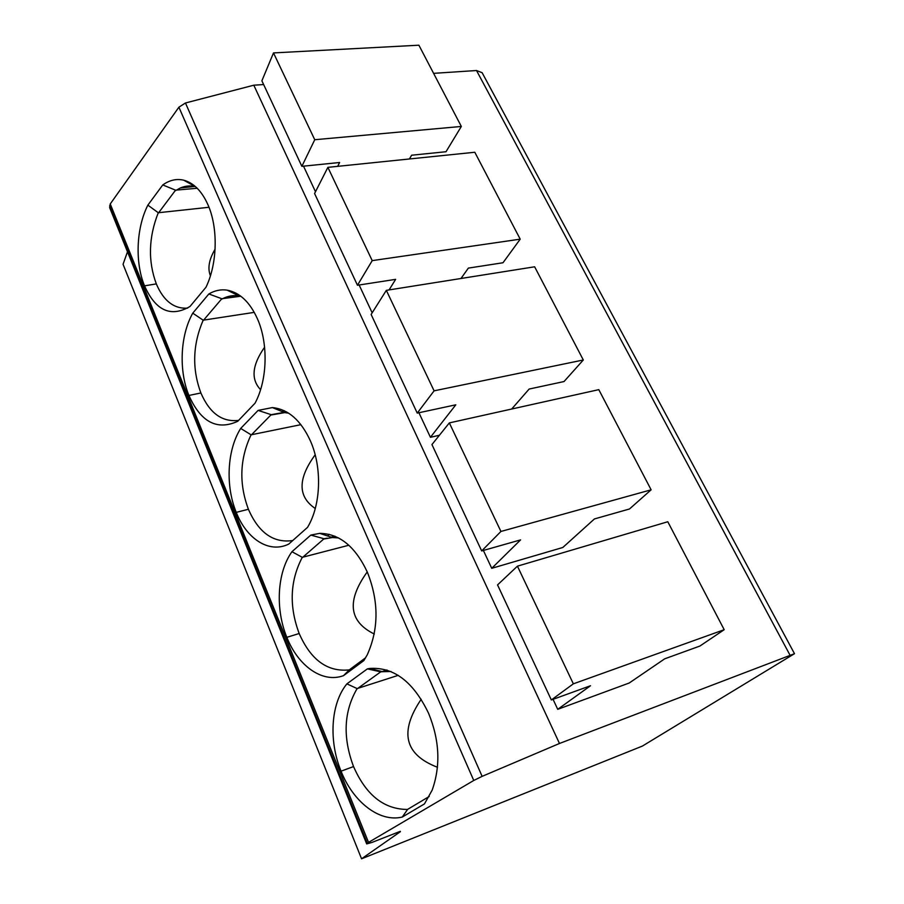 <?xml version="1.0" encoding="UTF-8"?>
<svg xmlns="http://www.w3.org/2000/svg" width="904" height="904" viewBox="0 0 904 904"><rect width="100%" height="100%" fill="white"/><g stroke="black" fill="none" stroke-linecap="round" stroke-linejoin="round"><path stroke-width="1.36" d="M400.416 831.657L361.555 858.8L642.371 746.082L794.492 653.694L559.474 743.472L482.126 776.355L473.764 780.468L368.538 842.392L366.696 843.929L371.849 842.483L400.28 831.33M366.696 843.929L109.666 207.66L110.243 203.965L178.89 107.192L185.456 102.988L253.809 85.202L263.64 84.558M361.555 858.8L123.057 264.284L127.487 251.787M433.592 73.348L476.51 70.523L482.137 72.715L794.492 653.694M559.474 743.472L253.809 85.202M303.518 166.155L315.496 191.738M372.166 312.818L359.137 284.997M418.925 412.744L430.428 437.299L439.4 435.265M483.38 550.446L491.742 568.311L562.808 547.485L594.425 518.941L629.489 508.986L651.129 489.81L598.798 389.647L449.333 422.902L431.942 444.565L481.674 550.931L500.929 531.462L651.129 489.81M553.056 699.323L557.734 709.324L629.218 683.006L664.722 658.813L699.888 646.055L724.194 629.704L667.796 521.744L517.427 566.164L497.55 584.899L551.338 699.945L573.351 683.831L724.194 629.704M368.538 842.392L110.243 203.965M205.999 287.212L189.998 306.479C170.811 317.632 155.657 310.75 144.527 285.833C135.114 263.233 135.928 228.655 147.86 205.14L162.765 184.936C169.602 180.088 176.585 178.506 183.704 180.19C193.761 182.936 201.841 191.128 207.943 204.756C218.079 227.311 217.661 263.132 205.999 287.212M255.041 403.195L237.729 421.298C217.039 430.733 200.778 422.111 188.925 395.455C178.89 371.352 179.873 336.051 192.767 313.157L208.858 293.958C214.768 290.489 220.847 289.212 227.107 290.139C239.763 292.546 249.866 302.094 257.425 318.807C268.273 342.978 267.686 379.703 255.041 403.195M307.541 527.36L288.772 544.072C268.861 553.949 246.487 538.524 236.26 512.365C225.559 486.601 226.734 450.565 240.69 428.428L258.092 410.405L272.387 407.58C288.274 409.218 300.953 420.337 310.422 440.96C322.061 466.916 321.293 504.59 307.541 527.36M363.86 660.575L343.486 675.672C321.892 683.582 297.789 665.254 286.85 637.32C275.404 609.725 276.793 572.921 291.947 551.711L310.806 535.078L319.7 533.36C339.475 533.654 355.34 546.57 367.318 572.108C378.912 601.262 378.889 628.834 367.25 654.824L363.86 660.575M424.462 803.905L402.269 817.058C378.799 822.685 352.775 801.08 341.057 771.168C328.773 741.54 330.412 703.945 346.887 683.865L367.374 668.881L369.51 668.474C393.681 666.745 413.365 681.684 428.575 713.29C439.593 740.184 440.779 765.812 432.157 790.164L424.462 803.905M187.58 308.14C173.986 308.987 163.567 300.908 156.324 283.901C147.906 261.188 148.55 237.458 158.268 212.734L147.86 205.14M235.741 292.998L229.028 291.077M210.429 275.788C207.445 268.431 208.993 259.572 215.084 249.21M208.982 207.276L158.268 212.734M158.403 213.039L175.557 190.168L162.765 184.936M197.219 188.269L175.557 190.168M175.625 190.552L180.348 187.975C185.399 185.828 190.416 185.388 195.4 186.631L195.535 186.665M238.611 420.371C222.192 422.337 209.626 413.207 200.891 392.969C191.93 368.866 192.688 344.605 203.174 320.185L192.767 313.157M260.589 389.68C250.713 379.318 252.046 365.159 264.589 347.215M282.071 411.546L284.274 410.71M254.261 312.366L203.174 320.185M203.298 320.479L221.808 298.738L208.858 293.958M240.622 296.241L221.808 298.738M221.853 299.088L222.802 298.591C228.136 295.936 233.56 295.054 239.074 295.936L240.95 296.309M292.726 540.547C273.471 543.259 258.702 532.829 248.408 509.268C238.848 483.64 239.741 458.825 251.075 434.813L240.69 428.428M315.281 508.511C297.71 496.68 297.676 478.781 315.168 454.814M320.604 533.337L320.039 533.473M300.908 424.665L251.075 434.813M251.199 435.073L271.189 414.676L258.092 410.405M283.155 412.552L271.189 414.676M286.512 411.874L284.071 412.371M271.223 414.97L284.681 412.619L288.636 413.162M365.623 657.762L349.317 669.853L343.486 675.672M349.317 669.887C327.564 672.18 310.852 660.056 299.179 633.512C288.964 606.211 289.992 580.82 302.275 557.327L291.947 551.711M374.29 634.02C348.831 621.511 346.481 600.821 367.239 571.927M348.831 545.248L302.275 557.327M302.388 557.565L324.039 538.75L310.806 535.078M327.225 538.162L324.039 538.75M334.909 536.162L331.158 537.145M324.05 538.987L332.378 537.541L338.627 537.936M429.219 796.492L407.625 809.362L402.269 817.058M407.647 809.453C384.087 809.419 366.052 795.113 353.554 766.569C342.605 737.415 343.791 711.414 357.125 688.577L346.887 683.865M437.491 767.281C404.529 754.625 399.093 731.957 421.196 699.278M398.235 675.344L357.125 688.577M357.227 688.791L380.742 671.841L367.374 668.881M369.51 668.474L382.618 671.695L380.742 671.841M386.968 670L382.109 671.57M382.618 671.695L390.991 671.514M337.667 166.347L339.61 162.505L301.868 166.325L314.75 139.725L461.334 126.447L446 151.736L411.625 155.217L409.41 158.98M301.868 166.325L261.889 80.806L273.494 52.918L418.891 45.2L461.334 126.447M314.75 139.725L273.494 52.918M389.082 289.913L395.647 279.347L357.464 285.257L372.211 260.623L520.207 239.164L503.008 262.748L468.362 268.104L460.983 278.488M357.464 285.257L314.581 193.524L327.881 167.353L474.803 152.256L520.207 239.164M372.211 260.623L327.881 167.353M430.428 437.299L455.808 404.811L417.241 413.105L434.089 390.833L583.306 359.984L564.028 381.544L529.145 389.048L511.687 409.026M417.241 413.105L371.126 314.456L386.336 290.353L534.637 266.793L583.306 359.984M434.089 390.833L386.336 290.353M491.742 568.311L520.58 539.891L481.674 550.931M500.929 531.462L449.333 422.902M557.734 709.324L590.515 685.729L551.338 699.945M573.351 683.831L517.427 566.164M329.079 534.264L327.745 536.015M367.295 843.285L109.644 205.818M789.859 654.88L476.51 70.523M482.126 776.355L185.456 102.988M473.764 780.468L178.89 107.192M144.527 285.833L156.324 283.901M188.925 395.455L200.891 392.969M236.26 512.365L248.408 509.268M286.85 637.32L299.179 633.512M341.057 771.168L353.554 766.569M183.704 180.19L195.4 186.631M194.71 186.473L180.348 187.975M227.107 290.139L239.074 295.936M239.662 296.037L222.802 298.591M272.387 407.58L284.681 412.619M319.7 533.36L332.378 537.541"/></g></svg>
